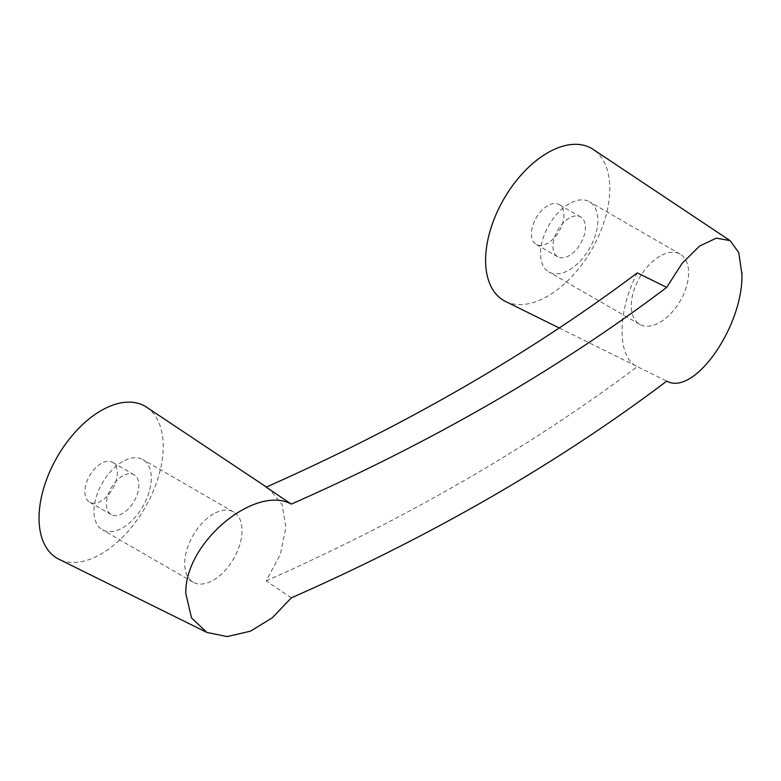 <?xml version="1.0" encoding="UTF-8"?>
<svg xmlns="http://www.w3.org/2000/svg" width="781" height="781" viewBox="0 0 781 781"><rect width="100%" height="100%" fill="white"/><g stroke="black" fill="none" stroke-linecap="round" stroke-linejoin="round"><path stroke-width="0.59" stroke-dasharray="3.9 2.93" d="M185.819 593.619L185.819 595.239M146.633 407.233A87.804 50.697 -60 0 1 158.045 478.089A87.804 50.697 -60 0 1 101.13 553.983A87.804 50.697 -60 0 1 58.878 559.216M291.303 597.865L266.175 580.888L280.34 554.315L285.905 527.517L282.087 504.624L269.416 489.043L266.175 487.139M266.175 580.888A2013.896 1162.714 0 0 0 637.296 366.631L559.225 328M637.296 272.872C616.951 311.775 617.01 358.02 637.296 366.631L666.691 381.138M505.444 301.398A87.804 50.697 120 0 0 506.762 302.003A87.804 50.697 120 0 0 592.223 248.719A87.804 50.697 120 0 0 593.189 149.415M547.696 205.715A22.961 13.257 120 0 0 532.691 225.953A22.961 13.257 120 0 0 536.215 244.355A22.961 13.257 120 0 0 559.176 231.088A22.961 13.257 120 0 0 559.176 204.573A22.961 13.257 120 0 0 547.696 205.715M101.13 463.533A22.961 13.257 120 0 0 86.125 483.771A22.961 13.257 120 0 0 89.649 502.173A22.961 13.257 120 0 0 112.61 488.916A22.961 13.257 120 0 0 112.61 462.401A22.961 13.257 120 0 0 101.13 463.533M122.617 475.941A22.961 13.257 120 0 0 107.622 496.179A22.961 13.257 120 0 0 111.136 514.581A22.961 13.257 120 0 0 134.107 501.324A22.961 13.257 120 0 0 134.107 474.809A22.961 13.257 120 0 0 122.617 475.941M122.617 461.6A40.524 23.401 120 0 0 96.141 497.312A40.524 23.401 120 0 0 102.36 529.791A40.524 23.401 120 0 0 142.884 506.391A40.524 23.401 120 0 0 142.884 459.599A40.524 23.401 120 0 0 122.617 461.6M659.935 256.178A40.524 23.401 120 0 0 633.459 291.889A40.524 23.401 120 0 0 639.668 324.359A40.524 23.401 120 0 0 680.192 300.958A40.524 23.401 120 0 0 680.192 254.167A40.524 23.401 120 0 0 659.935 256.178M569.183 203.782A40.524 23.401 120 0 0 542.707 239.494A40.524 23.401 120 0 0 548.926 271.973A40.524 23.401 120 0 0 589.45 248.573A40.524 23.401 120 0 0 589.45 201.771A40.524 23.401 120 0 0 569.183 203.782M569.183 218.124A22.961 13.257 120 0 0 554.178 238.361A22.961 13.257 120 0 0 557.702 256.764A22.961 13.257 120 0 0 580.664 243.496A22.961 13.257 120 0 0 580.664 216.981A22.961 13.257 120 0 0 569.183 218.124M213.369 513.996A40.524 23.401 120 0 0 186.893 549.707A40.524 23.401 120 0 0 193.102 582.187A40.524 23.401 120 0 0 233.626 558.786A40.524 23.401 120 0 0 233.626 511.985A40.524 23.401 120 0 0 213.369 513.996M269.416 489.043L266.399 487.032M134.107 474.809L112.61 462.401M111.136 514.581L89.649 502.173M680.192 254.167L589.45 201.771M639.668 324.359L548.926 271.973M580.664 216.981L559.176 204.573M557.702 256.764L536.215 244.355M233.626 511.985L142.884 459.599M193.102 582.187L102.36 529.791"/><path stroke-width="1.17" d="M291.303 504.106A1996.88 1152.893 0 0 0 666.691 287.379L682.155 263.304L699.551 246.093L716.294 238.137L730.079 240.607L738.748 252.566L741.93 274.17C743.356 325.433 694.709 396.523 666.691 381.138A1996.88 1152.893 0 0 1 291.303 597.865L272.384 617.732L250.476 631.165L227.232 636.583L206.867 632.434L191.55 617.927L185.819 593.619C184.384 542.346 255.612 484.288 291.303 504.106L266.175 487.139A2013.896 1162.714 0 0 0 637.296 272.872L666.691 287.379M206.584 632.298L58.878 559.216A87.804 50.697 -60 0 1 57.228 456.934A87.804 50.697 -60 0 1 146.633 407.233L266.399 487.032M729.776 240.421L593.189 149.415A87.804 50.697 120 0 0 547.696 152.764A87.804 50.697 120 0 0 489.902 231.625A87.804 50.697 120 0 0 505.444 301.398L559.225 328M741.93 274.17L741.93 272.549"/></g></svg>
